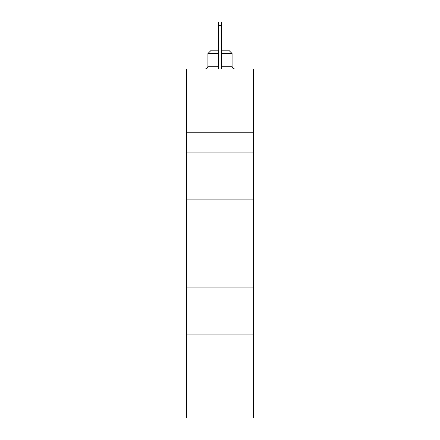 <?xml version="1.0" encoding="UTF-8"?>
<svg xmlns="http://www.w3.org/2000/svg" width="440" height="440" viewBox="0 0 440 440"><rect width="100%" height="100%" fill="white"/><g stroke="black" fill="none" stroke-linecap="round" stroke-linejoin="round"><path stroke-width="0.66" d="M186.439 287.117L186.439 68.981L253.561 68.981L253.561 418L186.439 418L186.439 287.117L253.561 287.117M186.439 266.981L253.561 266.981M186.439 334.103L253.561 334.103M186.439 132.748L253.561 132.748M186.439 152.884L253.561 152.884M186.439 199.865L253.561 199.865M221.678 53.548L232.084 53.548L228.723 50.188L221.678 50.188M218.323 50.188L211.277 50.188L207.917 53.548L207.917 66.297C207.774 67.914 206.877 68.811 205.233 68.981M218.323 53.548L207.917 53.548M218.323 25.355L221.678 25.355L221.678 22L218.323 22L218.323 68.981M221.678 25.355L221.678 68.981M232.084 53.548L232.084 66.297L221.678 66.297M218.323 66.297L207.917 66.297M232.084 66.297C232.227 67.914 233.123 68.811 234.768 68.981"/></g></svg>
